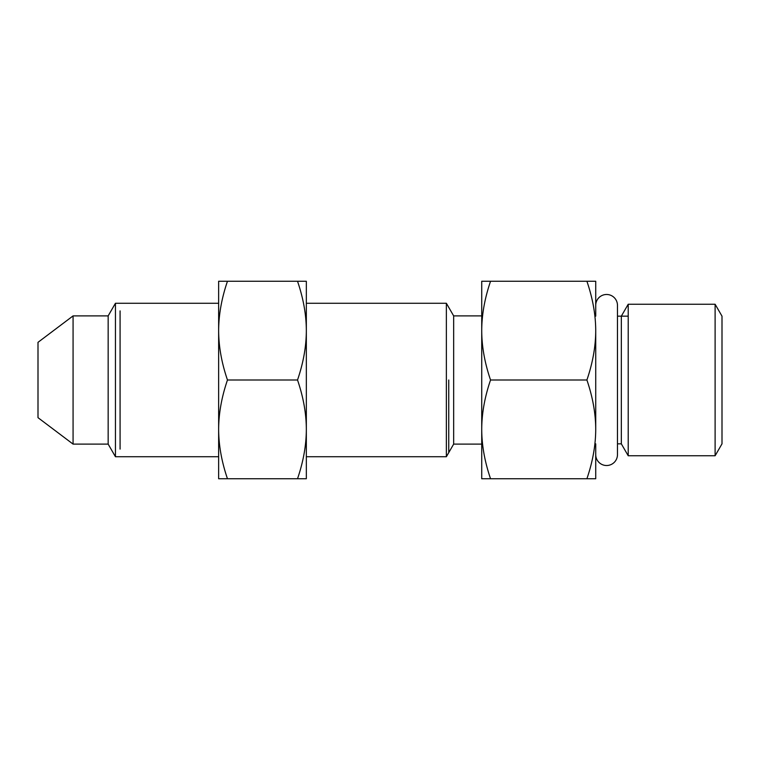 <?xml version="1.0" encoding="UTF-8"?>
<svg xmlns="http://www.w3.org/2000/svg" width="760" height="760" viewBox="0 0 760 760"><rect width="100%" height="100%" fill="white"/><g stroke="black" fill="none" stroke-linecap="round" stroke-linejoin="round"><path stroke-width="1.14" d="M595.726 443.84L595.726 478.743L481.726 478.743L481.726 281.257L595.726 281.257L595.726 316.16M481.726 315.894L453.663 315.894L453.663 444.106L481.726 444.106M453.663 444.106L446.367 456.731L446.367 303.269L453.663 315.894M73.074 444.106L38 417.667L38 342.332L73.074 315.894L73.074 444.106L108.157 444.106L108.157 315.894L115.444 303.269L115.444 456.731L218.642 456.731M297.521 478.743L218.642 478.743L218.642 429.372C218.69 413.544 221.625 397.09 227.468 380L297.521 380C303.354 397.09 306.299 413.544 306.337 429.372C306.299 445.189 303.354 461.652 297.521 478.743L306.337 478.743L306.337 281.257L218.642 281.257L218.642 330.628C218.69 314.801 221.625 298.348 227.468 281.257M227.468 478.743C221.625 461.652 218.69 445.189 218.642 429.372L218.642 330.628C218.69 346.446 221.625 362.909 227.468 380M297.521 380C303.354 362.909 306.299 346.446 306.337 330.628C306.299 314.801 303.354 298.348 297.521 281.257M722 443.84L722 316.16L722 443.84L715.112 455.762L715.112 304.238L722 316.16M628.216 316.16L617.471 316.16L621.328 316.16L621.328 443.84L617.471 443.84L621.328 443.84L628.216 455.762L628.216 304.238L715.112 304.238M628.216 455.762L715.112 455.762M621.328 316.16L628.216 304.238M595.726 305.358A10.877 10.877 0 0 1 606.594 294.481A10.877 10.877 0 0 1 617.471 305.358L617.471 454.641A10.877 10.877 0 0 1 606.594 465.519A10.877 10.877 0 0 1 595.726 454.641M586.9 478.743C592.743 461.652 595.678 445.189 595.726 429.372L595.726 330.628C595.678 314.801 592.743 298.348 586.9 281.257M595.726 429.372C595.678 413.544 592.743 397.09 586.9 380C592.743 362.909 595.678 346.446 595.726 330.628M490.542 478.743C484.709 461.652 481.764 445.189 481.726 429.372C481.764 413.544 484.709 397.09 490.542 380L586.9 380M490.542 380C484.709 362.909 481.764 346.446 481.726 330.628C481.764 314.801 484.709 298.348 490.542 281.257M448.751 380L448.751 452.608L448.751 380M120.08 449.103L120.08 310.897M306.337 456.731L446.367 456.731M306.337 303.269L446.367 303.269M115.444 303.269L218.642 303.269M108.157 444.106L115.444 456.731M73.074 315.894L108.157 315.894"/></g></svg>
